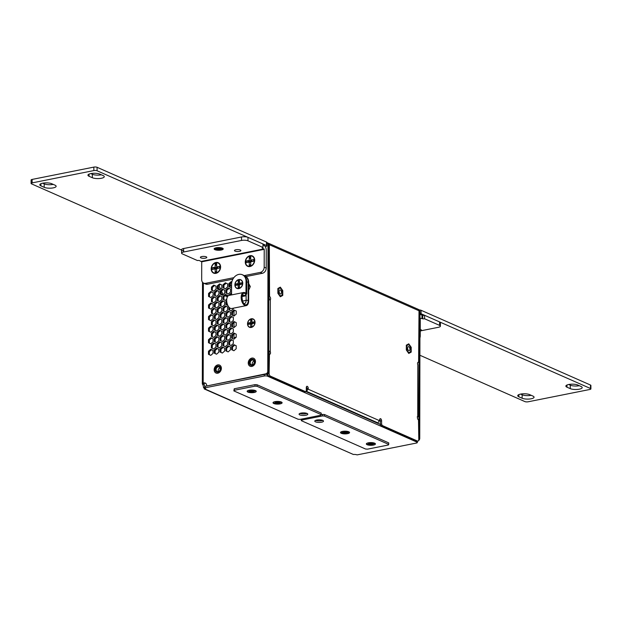 <?xml version="1.0" encoding="UTF-8"?>
<svg xmlns="http://www.w3.org/2000/svg" width="622" height="622" viewBox="0 0 622 622"><rect width="100%" height="100%" fill="white"/><g stroke="black" fill="none" stroke-linecap="round" stroke-linejoin="round"><path stroke-width="0.93" d="M53.251 184.4A6.523 1.944 0.1 0 1 44.209 183.863L42.685 183.187M53.267 187.867A6.523 1.944 0.1 0 1 44.201 187.331L40.912 185.877A6.523 1.944 0.1 0 1 39.8 184.788A6.523 1.944 0.1 0 1 44.411 182.946A6.523 1.944 0.1 0 1 51.727 183.723L55.016 185.177A6.523 1.944 0.1 0 1 56.136 186.266A6.523 1.944 0.1 0 1 53.267 187.867M101.386 174.798A6.523 1.944 0.1 0 1 92.344 174.261L90.82 173.585M101.402 178.265A6.523 1.944 0.1 0 1 92.344 177.729L89.047 176.275A6.523 1.944 0.1 0 1 87.935 175.186A6.523 1.944 0.1 0 1 92.546 173.344A6.523 1.944 0.1 0 1 99.862 174.121L103.151 175.575A6.523 1.944 0.1 0 1 104.271 176.664A6.523 1.944 0.1 0 1 101.402 178.265M183.638 250.993L31.497 183.855A2.333 0.692 0.1 0 1 31.1 183.467L31.108 179.991A2.333 0.692 0.1 0 1 32.134 179.424L93.852 167.108A2.333 0.692 0.1 0 1 97.086 167.295L266.496 242.059A2.333 0.692 0.1 0 1 266.9 242.448L266.892 245.915A2.333 0.692 0.1 0 1 265.866 246.491M31.1 183.467A2.333 0.692 0.1 0 1 32.126 182.891L93.844 170.576A2.333 0.692 0.1 0 1 97.086 170.77L266.488 245.527A2.333 0.692 0.1 0 1 266.892 245.915M249.15 390.227A4.541 1.353 -179.9 0 0 247.152 391.339A4.541 1.353 -179.9 0 0 249.562 392.536A4.541 1.353 -179.9 0 0 254.235 392.474A4.541 1.353 -179.9 0 0 256.233 391.355A4.541 1.353 -179.9 0 0 253.823 390.157A4.541 1.353 -179.9 0 0 249.15 390.227M255.137 390.927L252.726 391.409L254.359 392.132L253.123 392.373L251.49 391.658L249.08 392.14L248.24 391.767L250.658 391.285L249.025 390.569L250.262 390.321L251.894 391.044L254.305 390.562L255.137 390.927M250.759 390.538L250.658 391.285M252.664 390.943L252.726 391.409M251.49 391.658L251.513 390.873M249.08 392.14L249.414 391.533M253.123 392.373L252.827 391.456M368.341 442.825A4.541 1.353 -179.9 0 0 366.342 443.945A4.541 1.353 -179.9 0 0 368.76 445.142A4.541 1.353 -179.9 0 0 373.433 445.072A4.541 1.353 -179.9 0 0 375.431 443.96A4.541 1.353 -179.9 0 0 373.021 442.763A4.541 1.353 -179.9 0 0 368.341 442.825M374.335 443.533L371.925 444.015L373.558 444.73L372.321 444.979L370.689 444.256L368.278 444.738L367.439 444.372L369.857 443.89L368.224 443.167L369.46 442.926L371.093 443.642L373.503 443.159L374.335 443.533M369.958 443.144L369.857 443.89M371.863 443.54L371.925 444.015M370.689 444.256L370.712 443.478M368.278 444.738L368.613 444.139M372.321 444.979L372.026 444.061M251.56 322.973A1.376 1.088 -66.2 0 0 251.319 324.101M280.328 288.281A3.841 2.06 78.7 0 0 279.573 288.18A3.841 2.06 78.7 0 0 278.205 291.671A3.841 2.06 78.7 0 0 280.32 295.621A3.841 2.06 78.7 0 0 281.074 295.722A3.841 2.06 78.7 0 0 282.442 292.231A3.841 2.06 78.7 0 0 280.328 288.281A3.841 2.06 78.7 0 0 279.573 288.18A3.841 2.06 78.7 0 1 280.328 288.281A3.841 2.06 78.7 0 1 282.442 292.231A3.841 2.06 78.7 0 1 281.074 295.722A3.841 2.06 78.7 0 0 282.442 292.231A3.841 2.06 78.7 0 0 280.328 288.281M408.763 344.961A3.841 2.06 78.7 0 0 408.009 344.86A3.841 2.06 78.7 0 0 406.64 348.359A3.841 2.06 78.7 0 0 408.755 352.301A3.841 2.06 78.7 0 0 409.517 352.402A3.841 2.06 78.7 0 0 410.878 348.911A3.841 2.06 78.7 0 0 408.763 344.961A3.841 2.06 78.7 0 0 408.009 344.86A3.841 2.06 78.7 0 1 408.763 344.961A3.841 2.06 78.7 0 1 410.885 348.911A3.841 2.06 78.7 0 1 409.517 352.402A3.841 2.06 78.7 0 0 410.878 348.911A3.841 2.06 78.7 0 0 408.763 344.961M227.442 296.795L225.055 295.738M222.909 294.789L221.471 294.159L221.035 293.211M227.59 296.018L225.7 295.186M223.555 294.237L221.471 294.159M219.535 289.984L218.151 287.006M222.785 293.895L221.494 291.112M220.569 289.121L218.944 285.622M379.723 419.314A1.749 0.933 -101.3 0 1 380.283 421.071L380.275 424.352L381.589 424.095L382.235 425.495L417.479 441.045A2.333 1.244 78.7 0 0 417.937 441.107A2.333 1.244 78.7 0 0 418.793 439.396L418.497 419.943A1.866 0.995 -101.3 0 1 417.549 418.458A1.866 0.995 -101.3 0 1 417.735 416.623L417.207 416.872L417.735 416.623L417.821 364.881A1.866 0.995 -101.3 0 1 418.233 362.191A1.866 0.995 -101.3 0 1 418.598 362.237L419.018 310.775L269.326 244.71L269.559 296.469A1.866 0.995 -101.3 0 1 270.516 297.954A1.866 0.995 -101.3 0 1 270.329 299.788L270.236 351.531L268.922 351.795A1.866 0.995 -101.3 0 1 268.836 354.299M377.235 423.084L378.013 422.929L379.638 419.943A1.749 0.933 -101.3 0 1 380.275 418.668A1.749 0.933 -101.3 0 1 381.597 420.814L381.589 424.095M380.275 424.352L380.928 425.751L382.235 425.495M380.928 425.751L416.165 441.309A2.333 1.244 78.7 0 0 416.631 441.363L417.937 441.107M417.906 362.377L418.598 362.237M268.782 295.854L269.233 295.769M268.782 296.624L269.559 296.469M268.782 297.207A1.866 0.995 -101.3 0 1 269.139 299.812M268.681 354.33L269.458 354.175L269.101 373.34A2.333 1.244 78.7 0 0 270.399 376.139L305.643 391.689L306.296 390.865L306.304 387.584A1.749 0.933 -101.3 0 1 306.941 386.301A1.749 0.933 -101.3 0 1 308.263 388.447L306.638 391.432L305.868 391.588M268.688 350.94L270.236 351.531A1.866 0.995 -101.3 0 1 269.831 354.221A1.866 0.995 -101.3 0 1 269.458 354.175M268.681 354.672L269.132 354.587M267.787 373.635A2.333 1.244 78.7 0 0 269.093 376.403L304.329 391.953L305.643 391.689M306.389 386.954A1.749 0.933 -101.3 0 1 306.949 388.711L306.304 389.986M269.326 244.71A1.959 1.547 -66.2 0 0 268.494 243.249L418.186 309.305L419.018 310.775M268.494 243.249A1.959 1.547 -66.2 0 0 268.105 243.148M268.774 299.866L270.329 299.788M268.922 351.795L268.409 351.205M253.582 323.37A1.376 1.088 -66.2 0 0 252.998 322.367M417.821 364.881L418.07 416.74M419.928 337.855A4.657 3.685 -66.2 0 0 420.239 336.051L420.27 318.207L421.988 318.612L421.996 315.144L422.727 315.331A1.866 0.552 -179.9 0 0 424.585 315.292L439.598 321.924A4.657 1.384 0.1 0 1 440.399 322.701L440.392 326.169A4.657 1.384 -179.9 0 0 439.591 325.392L439.598 321.924M421.988 318.612L422.719 318.798L422.727 315.331M422.719 318.798A1.866 0.552 -179.9 0 0 424.577 318.767L424.585 315.292M424.577 318.767L439.591 325.392M421.296 330.717L438.339 327.312A4.657 1.384 -179.9 0 0 440.392 326.169M419.967 314.351A4.004 2.146 78.7 0 1 420.48 314.475L421.996 315.144M215.912 262.492A5.684 4.494 -66.2 0 0 211.348 267.468A5.684 4.494 -66.2 0 0 213.61 273.12A5.684 4.494 -66.2 0 0 215.896 273.346A5.684 4.494 -66.2 0 0 220.46 268.37A5.684 4.494 -66.2 0 0 218.198 262.717A5.684 4.494 -66.2 0 0 215.912 262.492M219.667 268.012L216.635 268.618L216.627 272.109L215.165 272.397L215.165 268.906L212.141 269.513L212.141 267.825L215.173 267.219L215.173 263.728L216.643 263.433L216.635 266.924L219.667 266.317L219.667 268.012M216.635 266.924L218.524 268.238M219.667 266.317L219.341 268.074M212.141 267.825L216.775 268.587M217.591 268.424L215.173 267.219M215.165 268.906L216.635 269.264M215.165 272.397L216.627 271.215M215.173 263.728L216.643 265.998M217.723 267.678L218.135 268.315M248.676 290.326L250.301 286.563L248.279 282.753M248.683 285.848L250.301 286.563M216.129 247.789A4.541 1.353 -179.9 0 0 214.131 248.901A4.541 1.353 -179.9 0 0 216.542 250.106A4.541 1.353 -179.9 0 0 221.222 250.036A4.541 1.353 -179.9 0 0 223.22 248.924A4.541 1.353 -179.9 0 0 220.802 247.719A4.541 1.353 -179.9 0 0 216.129 247.789M222.124 248.489L219.706 248.971L221.339 249.694L220.102 249.943L218.477 249.22L216.059 249.702L215.228 249.336L217.638 248.854L216.005 248.131L217.241 247.883L218.874 248.606L221.284 248.124L222.124 248.489M217.739 248.108L217.638 248.854M219.652 248.505L219.706 248.971M218.477 249.22L218.493 248.435M216.059 249.702L216.394 249.103M220.102 249.943L219.815 249.018M254.087 361.009A2.48 1.959 -66.2 0 0 252.439 364.756M253.255 359.368A3.219 2.542 -66.2 0 0 251.964 359.236A3.219 2.542 -66.2 0 0 249.383 362.051A3.219 2.542 -66.2 0 0 250.658 365.246A3.219 2.542 -66.2 0 0 251.949 365.378A3.219 2.542 -66.2 0 0 254.53 362.564A3.219 2.542 -66.2 0 0 253.255 359.361A3.219 2.542 -66.2 0 0 251.964 359.236A3.219 2.542 -66.2 0 0 249.383 362.051A3.219 2.542 -66.2 0 0 250.658 365.246M252.252 360.068A2.48 1.959 -66.2 0 0 250.262 362.237A2.48 1.959 -66.2 0 0 251.249 364.702A2.48 1.959 -66.2 0 0 252.244 364.803A2.48 1.959 -66.2 0 0 254.235 362.634A2.48 1.959 -66.2 0 0 253.247 360.161A2.48 1.959 -66.2 0 0 252.252 360.068M253.667 358.295A4.354 3.444 -66.2 0 0 251.964 358.148A4.354 3.444 -66.2 0 0 248.473 361.926A4.354 3.444 -66.2 0 0 250.145 366.265M239.47 251.358A3.219 0.956 0.1 0 1 236.166 251.405A3.219 0.956 0.1 0 1 234.455 250.557A3.219 0.956 0.1 0 1 235.87 249.764A3.219 0.956 0.1 0 1 239.182 249.717A3.219 0.956 0.1 0 1 240.885 250.565A3.219 0.956 0.1 0 1 239.47 251.358M344.106 431.209A4.541 1.353 -179.9 0 0 340.475 432.523A4.541 1.353 -179.9 0 0 345.925 433.861A4.541 1.353 -179.9 0 0 349.564 432.539A4.541 1.353 -179.9 0 0 344.106 431.209M348.755 432.539L345.902 432.71L346.485 433.557L345.023 433.643L344.44 432.795L341.587 432.966L341.284 432.531L344.137 432.36L343.554 431.512L345.016 431.427L345.599 432.274L348.452 432.103L348.755 432.539M344.246 431.474L344.137 432.36M345.848 432.259L345.902 432.71M344.44 432.795L344.534 431.45M345.023 433.643L344.891 431.435M238.817 279.752A4.541 3.592 -66.2 0 0 235.17 283.725A4.541 3.592 -66.2 0 0 236.974 288.243A4.541 3.592 -66.2 0 0 238.801 288.421A4.541 3.592 -66.2 0 0 242.448 284.448A4.541 3.592 -66.2 0 0 240.644 279.931A4.541 3.592 -66.2 0 0 238.817 279.752M241.841 284.192L239.423 284.674L239.423 287.457L238.187 287.706L238.195 284.923L235.777 285.405L235.785 283.982L238.195 283.5L238.195 280.716L239.431 280.468L239.431 283.251L241.841 282.769L241.841 284.192M239.431 283.251L240.978 284.363M241.841 282.769L241.515 284.262M235.785 283.982L239.688 284.619M240.224 284.518L238.195 283.5M238.195 284.923L239.423 285.203M238.187 287.706L239.423 286.664M238.195 280.716L239.431 282.652M240.131 283.756L240.574 284.448M205.392 258.153A3.219 0.956 0.1 0 1 202.08 258.2A3.219 0.956 0.1 0 1 200.37 257.352A3.219 0.956 0.1 0 1 201.785 256.567A3.219 0.956 0.1 0 1 205.097 256.521A3.219 0.956 0.1 0 1 206.799 257.368A3.219 0.956 0.1 0 1 205.392 258.153M275.017 401.641A4.541 1.353 -179.9 0 0 273.019 402.761A4.541 1.353 -179.9 0 0 275.429 403.958A4.541 1.353 -179.9 0 0 280.11 403.888A4.541 1.353 -179.9 0 0 282.108 402.776A4.541 1.353 -179.9 0 0 279.69 401.579A4.541 1.353 -179.9 0 0 275.017 401.641M281.012 402.348L278.594 402.831L280.227 403.546L278.99 403.795L277.365 403.072L274.947 403.554L274.115 403.188L276.526 402.706L274.893 401.983L276.129 401.734L277.762 402.457L280.172 401.975L281.012 402.348M276.627 401.96L276.526 402.706M278.539 402.356L278.594 402.831M277.365 403.072L277.381 402.294M274.947 403.554L275.282 402.955M278.99 403.795L278.703 402.869M408.763 346.656A2.076 1.112 78.7 0 0 408.351 346.602A2.076 1.112 78.7 0 0 407.612 348.483A2.076 1.112 78.7 0 0 408.755 350.614A2.076 1.112 78.7 0 0 409.167 350.668A2.076 1.112 78.7 0 0 409.906 348.786A2.076 1.112 78.7 0 0 408.763 346.656M411.212 347.309L411.196 352.114L408.755 353.436L406.322 349.961L406.329 345.156L408.771 343.826L411.212 347.309M342.574 431.458A4.354 1.298 0.1 0 1 347.06 431.396A4.354 1.298 0.1 0 1 349.377 432.539A4.354 1.298 0.1 0 1 347.457 433.612A4.354 1.298 0.1 0 1 342.979 433.674A4.354 1.298 0.1 0 1 340.662 432.523A4.354 1.298 0.1 0 1 342.574 431.458M368.449 442.872A4.354 1.298 0.1 0 1 372.936 442.81A4.354 1.298 0.1 0 1 375.245 443.96A4.354 1.298 0.1 0 1 373.332 445.025A4.354 1.298 0.1 0 1 368.846 445.095A4.354 1.298 0.1 0 1 366.529 443.945A4.354 1.298 0.1 0 1 368.449 442.872M322.686 420.371A4.354 1.298 0.1 0 1 321.59 420.682A4.354 1.298 0.1 0 1 315.611 420.355M316.707 420.044A4.354 1.298 0.1 0 1 321.193 419.974A4.354 1.298 0.1 0 1 323.502 421.125A4.354 1.298 0.1 0 1 321.59 422.198A4.354 1.298 0.1 0 1 317.103 422.26A4.354 1.298 0.1 0 1 314.794 421.11A4.354 1.298 0.1 0 1 316.707 420.044M388.727 444.403L388.734 442.887L324.474 414.532L324.466 416.048L388.727 444.403L388.338 445.002L367.586 449.146L365.565 449.022L301.312 420.666L301.32 419.135M301.312 420.666L301.701 420.068L322.445 415.924L322.453 414.415L324.474 414.532M322.445 415.924L324.466 416.048M257.01 386.278L257.018 384.761L321.271 413.125L320.882 415.232L300.131 419.376L298.109 419.251L233.849 390.896L234.245 390.297L254.989 386.153L257.01 386.278L321.271 414.633L322.453 414.415M301.701 420.068L301.701 419.065M420.247 329.536A3.219 0.956 0.1 0 1 421.592 330.313A3.219 0.956 0.1 0 1 420.247 331.091M244.741 275.803A8.739 6.904 113.8 0 1 244.975 275.896A8.739 6.904 113.8 0 1 248.683 282.45L248.217 282.24L248.186 300.504A5.847 3.133 -101.3 0 1 244.594 304.485A5.847 3.133 -101.3 0 1 241.694 296.593A5.847 3.133 -101.3 0 1 245.83 294.097A0.933 0.498 78.7 0 0 246.499 293.537L246.522 281.494L246.048 281.284A8.739 6.904 -66.2 0 0 242.339 274.737A8.739 6.904 -66.2 0 0 238.825 274.388A8.739 6.904 -66.2 0 0 231.578 284.176L231.555 294.906M246.048 281.284L245.962 293.39A6.686 3.576 78.7 0 0 243.599 292.503A6.686 3.576 78.7 0 0 241.398 299.757A6.686 3.576 78.7 0 0 246.219 305.62A6.686 3.576 78.7 0 0 248.652 300.714L248.683 282.45M243.599 292.503L229.121 295.388A6.686 3.576 78.7 0 0 226.921 302.65A6.686 3.576 78.7 0 0 231.742 308.504L246.219 305.62M568.733 384.497A6.523 1.944 0.1 0 1 577.791 385.034L581.08 386.487A6.523 1.944 0.1 0 1 582.2 387.576A6.523 1.944 0.1 0 1 577.581 389.419A6.523 1.944 0.1 0 1 570.273 388.641L566.984 387.187A6.523 1.944 0.1 0 1 565.864 386.099A6.523 1.944 0.1 0 1 568.733 384.497L570.273 385.173A6.523 1.944 0.1 0 0 579.315 385.71M520.598 394.099A6.523 1.944 0.1 0 1 529.656 394.636L532.945 396.09A6.523 1.944 0.1 0 1 534.057 397.178A6.523 1.944 0.1 0 1 529.446 399.021A6.523 1.944 0.1 0 1 522.138 398.243L518.849 396.789A6.523 1.944 0.1 0 1 517.729 395.701A6.523 1.944 0.1 0 1 520.598 394.099L522.138 394.776A6.523 1.944 0.1 0 0 531.18 395.312M419.391 309.974A2.333 0.692 0.1 0 1 421.094 310.285L590.503 385.041A2.333 0.692 0.1 0 1 590.9 385.43L590.892 388.898A2.333 0.692 0.1 0 1 589.866 389.473L528.148 401.789A2.333 0.692 0.1 0 1 524.914 401.594L419.897 355.255M419.967 313.488A2.333 0.692 0.1 0 1 421.086 313.752L590.496 388.509A2.333 0.692 0.1 0 1 590.892 388.898M216.526 247.968A3.841 1.143 0.1 0 1 220.483 247.906A3.841 1.143 0.1 0 1 222.528 248.924A3.841 1.143 0.1 0 1 220.833 249.865A3.841 1.143 0.1 0 1 216.876 249.92A3.841 1.143 0.1 0 1 214.839 248.909A3.841 1.143 0.1 0 1 216.526 247.968M215.912 262.803A5.357 4.237 113.8 0 1 218.065 263.013A5.357 4.237 113.8 0 1 220.196 268.346A5.357 4.237 113.8 0 1 215.896 273.035A5.357 4.237 113.8 0 1 213.743 272.817A5.357 4.237 113.8 0 1 211.604 267.491A5.357 4.237 113.8 0 1 215.912 262.803M249.997 256A5.357 4.237 113.8 0 1 252.151 256.21A5.357 4.237 113.8 0 1 254.281 261.543A5.357 4.237 113.8 0 1 249.982 266.232A5.357 4.237 113.8 0 1 247.82 266.022A5.357 4.237 113.8 0 1 245.69 260.688A5.357 4.237 113.8 0 1 249.997 256M247.976 240.831A4.657 1.384 -179.9 0 0 241.499 240.45L241.507 236.974A4.657 1.384 0.1 0 1 247.976 237.355L247.976 240.831L262.989 247.455A1.866 0.552 -179.9 0 0 262.165 247.914A1.866 0.552 -179.9 0 0 262.173 247.953L264.21 249.336L264.179 267.18A4.657 3.685 113.8 0 1 260.307 272.397L244.283 275.6M233.833 277.684L205.532 283.329A4.657 3.685 113.8 0 1 203.658 283.142A4.657 3.685 113.8 0 1 201.683 279.651L201.715 261.808L199.258 260.501A1.866 0.552 -179.9 0 0 197.407 260.54L182.386 253.916A4.657 1.384 -179.9 0 1 181.593 253.138A4.657 1.384 -179.9 0 1 183.638 251.996L241.499 240.45M232.861 279.177L207.569 284.223A4.657 3.685 113.8 0 1 205.695 284.044L203.658 283.142M262.989 244.975L264.008 245.418A4.004 2.146 78.7 0 1 266.247 250.238L266.216 268.082A4.657 3.685 113.8 0 1 262.344 273.299L246.071 276.541M247.976 237.355L262.989 243.987L262.989 247.455M262.484 248.225L262.492 247.603M241.507 236.974L183.645 248.52L183.638 251.996M181.593 253.138L181.593 249.663A4.657 1.384 0.1 0 1 183.645 248.52M236.103 337.287L233.965 337.715L233.973 334.224M233.989 327.569L233.996 322.662M234.844 310.378L232.574 312.337L232.574 315.37L233.981 316.023L234.012 311.093M269.194 353.257L268.681 353.032M235.054 338.189L233.965 337.715M251.296 318.783A4.541 3.592 -66.2 0 0 247.649 322.756A4.541 3.592 -66.2 0 0 249.461 327.273A4.541 3.592 -66.2 0 0 251.288 327.452A4.541 3.592 -66.2 0 0 254.934 323.479A4.541 3.592 -66.2 0 0 253.123 318.962A4.541 3.592 -66.2 0 0 251.296 318.783M254.32 323.222L251.91 323.704L251.902 326.488L250.666 326.737L250.674 323.953L248.264 324.435L248.264 323.012L250.674 322.53L250.682 319.747L251.918 319.498L251.91 322.282L254.32 321.799L254.32 323.222M251.91 322.282L253.457 323.393M248.264 323.012L252.167 323.65M252.703 323.549L250.674 322.53M250.674 323.953L251.91 324.233M250.682 319.747L251.91 321.683M252.618 322.787L253.053 323.479M275.118 401.688A4.354 1.298 0.1 0 1 279.605 401.625A4.354 1.298 0.1 0 1 281.921 402.776A4.354 1.298 0.1 0 1 280.001 403.841A4.354 1.298 0.1 0 1 275.515 403.903A4.354 1.298 0.1 0 1 273.206 402.761A4.354 1.298 0.1 0 1 275.118 401.688M306.973 413.436A4.354 1.298 0.1 0 1 305.876 413.747A4.354 1.298 0.1 0 1 299.897 413.42M300.994 413.109A4.354 1.298 0.1 0 1 305.48 413.039A4.354 1.298 0.1 0 1 307.789 414.19A4.354 1.298 0.1 0 1 305.876 415.263A4.354 1.298 0.1 0 1 301.39 415.325A4.354 1.298 0.1 0 1 299.073 414.174A4.354 1.298 0.1 0 1 300.994 413.109M249.251 390.274A4.354 1.298 0.1 0 1 253.737 390.204A4.354 1.298 0.1 0 1 256.046 391.355A4.354 1.298 0.1 0 1 254.134 392.428A4.354 1.298 0.1 0 1 249.647 392.49A4.354 1.298 0.1 0 1 247.338 391.339A4.354 1.298 0.1 0 1 249.251 390.274M254.989 386.153L254.997 384.645L257.018 384.761M234.245 390.297L234.245 388.781L254.997 384.645M233.849 390.896L234.245 388.781M280.32 289.976A2.076 1.112 78.7 0 0 279.916 289.922A2.076 1.112 78.7 0 0 279.177 291.804A2.076 1.112 78.7 0 0 280.32 293.934A2.076 1.112 78.7 0 0 280.724 293.988A2.076 1.112 78.7 0 0 281.463 292.107A2.076 1.112 78.7 0 0 280.32 289.976M282.769 290.63L282.761 295.434L280.312 296.756L277.878 293.281L277.886 288.476L280.335 287.146L282.769 290.63M251.863 358.101A4.354 3.444 -66.2 0 0 248.357 361.911A4.354 3.444 -66.2 0 0 250.091 366.249A4.354 3.444 -66.2 0 0 251.848 366.42A4.354 3.444 -66.2 0 0 255.347 362.603A4.354 3.444 -66.2 0 0 253.613 358.272A4.354 3.444 -66.2 0 0 251.863 358.101M217.77 364.904A4.354 3.444 -66.2 0 0 214.271 368.714A4.354 3.444 -66.2 0 0 216.005 373.044A4.354 3.444 -66.2 0 0 217.754 373.223A4.354 3.444 -66.2 0 0 221.253 369.406A4.354 3.444 -66.2 0 0 219.519 365.075A4.354 3.444 -66.2 0 0 217.77 364.904M251.296 318.954A4.354 3.444 -66.2 0 0 247.797 322.771A4.354 3.444 -66.2 0 0 249.531 327.102A4.354 3.444 -66.2 0 0 251.288 327.281A4.354 3.444 -66.2 0 0 254.787 323.463A4.354 3.444 -66.2 0 0 253.053 319.133A4.354 3.444 -66.2 0 0 251.296 318.954M205.081 387.452A3.421 1.019 0.1 0 1 204.988 387.49L204.786 387.242A3.421 1.835 78.7 0 0 203.969 384.194L202.655 384.458A3.421 1.835 78.7 0 1 203.472 387.506L204.988 388.999L353.35 454.472L204.234 388.937L204.988 388.999L204.988 387.49L203.472 387.506M418.466 309.476L418.979 309.702A2.333 1.843 113.8 0 1 419.967 311.451L419.749 438.292A2.333 1.843 113.8 0 1 418.536 440.601M418.964 310.3A2.333 1.843 113.8 0 1 419.08 311.062L418.863 437.904A2.333 1.843 113.8 0 1 418.793 438.502M353.35 454.472A3.413 1.019 0.1 0 1 357.067 454.892L416.305 443.074A2.333 0.692 -179.9 0 0 417.331 442.499A2.333 0.692 -179.9 0 0 416.934 442.11L267.553 376.193A2.333 0.692 -179.9 0 0 264.319 375.999L205.081 387.817A3.421 1.019 0.1 0 1 205.672 388.392A3.421 1.019 0.1 0 1 204.988 388.999M380.314 424.437L305.767 391.541M267.989 374.872L267.561 374.677A2.333 0.692 -179.9 0 0 264.319 374.491L205.089 386.309L205.081 387.817M205.68 383.308A3.421 2.706 113.8 0 0 204.07 383.556L203.969 384.194L204.07 383.556L203.184 383.168L202.655 384.458L202.321 383.945L202.5 282.233M211.41 321.776L211.41 324.808L213.688 325.866L215.966 323.899L215.974 320.866L213.696 319.801L211.41 321.776L212.304 322.165L212.296 325.197L211.41 324.808M214.567 320.206L212.304 322.165M212.296 325.197L213.704 325.858M217.202 320.618L217.202 323.65L219.473 324.715L221.759 322.74L221.766 319.708L219.488 318.643L217.202 320.618L218.089 321.006L218.089 324.046L217.202 323.65M220.359 319.055L218.089 321.006M218.089 324.046L219.496 324.7M222.995 319.459L222.987 322.499L225.265 323.557L227.551 321.59L227.551 318.55L225.273 317.492L222.995 319.459L223.881 319.856L223.873 322.888L222.987 322.499M226.144 317.896L223.881 319.856M223.873 322.888L225.281 323.541M228.787 318.308L228.779 321.341L231.057 322.406L233.336 320.431L233.343 317.399L231.065 316.334L228.787 318.308L229.673 318.697L229.666 321.729L228.779 321.341M231.936 316.738L229.673 318.697M229.666 321.729L231.073 322.39M211.433 310.207L211.426 313.239L213.704 314.304L215.989 312.33L215.989 309.297L213.719 308.232L211.433 310.207L212.32 310.596L212.32 313.628L211.426 313.239M214.59 308.636L212.32 310.596M212.32 313.628L213.719 314.289M217.226 309.048L217.218 312.081L219.496 313.146L221.782 311.171L221.782 308.139L219.504 307.081L217.226 309.048L218.112 309.445L218.104 312.477L217.218 312.081M220.375 307.486L218.112 309.445M218.104 312.477L219.512 313.13M223.018 307.898L223.01 310.93L225.288 311.987L227.566 310.02L227.574 306.988L225.296 305.923L223.018 307.898L223.904 308.287L223.897 311.319L223.01 310.93M226.167 306.327L223.904 308.287M223.897 311.319L225.304 311.98M228.803 306.988L228.803 309.772L231.073 310.837L233.359 308.862L233.359 308.185M229.689 307.89L229.689 310.168L228.803 309.772M229.689 310.168L231.096 310.821M208.525 316.559L208.525 319.599L210.804 320.657L213.082 318.689L213.089 315.649L210.811 314.592L208.525 316.559L209.42 316.956L209.412 319.988L208.525 319.599M211.682 314.996L209.42 316.956M209.412 319.988L210.819 320.641M214.318 315.408L214.31 318.441L216.588 319.506L218.874 317.531L218.882 314.499L216.604 313.434L214.318 315.408L215.204 315.797L215.204 318.829L214.31 318.441M217.475 313.846L215.204 315.797M215.204 318.829L216.604 319.49M220.11 314.25L220.102 317.29L222.381 318.347L224.666 316.38L224.666 313.34L222.388 312.283L220.11 314.25L220.997 314.646L220.989 317.679L220.102 317.29M223.259 312.687L220.997 314.646M220.989 317.679L222.396 318.332M225.903 313.099L225.895 316.132L228.173 317.197L230.451 315.222L230.459 312.19L228.181 311.124L225.903 313.099L226.789 313.488L226.781 316.52L225.895 316.132M229.052 311.529L226.789 313.488M226.781 316.52L228.188 317.181M231.687 311.941L231.687 314.973L233.958 316.038L236.243 314.063L236.251 311.031L233.973 309.974L231.687 311.941L232.574 312.337M232.574 315.37L231.687 314.973M211.457 298.638L211.449 301.67L213.727 302.735L216.005 300.76L216.013 297.728L213.735 296.663L211.457 298.638L212.343 299.026L212.335 302.067L211.449 301.67M214.606 297.075L212.343 299.026M212.335 302.067L213.743 302.72M217.241 297.479L217.241 300.519L219.519 301.577L221.797 299.61L221.805 296.57L219.527 295.512L217.241 297.479L218.135 297.876L218.128 300.908L217.241 300.519M220.398 295.916L218.135 297.876M218.128 300.908L219.535 301.561M226.19 294.758L223.92 296.717L223.034 296.329L223.026 299.361L225.304 300.426L226.75 299.174M223.92 296.717L223.92 299.75L223.026 299.361M227.59 296.546L227.59 295.419L225.32 294.354L223.034 296.329M223.92 299.75L225.32 300.41M229.261 295.364L228.826 295.473M231.555 293.413L231.104 293.203L228.826 295.17M231.555 293.965L230.148 295.186M208.549 304.998L208.541 308.03L210.819 309.087L213.105 307.12L213.105 304.088L210.835 303.023L208.549 304.998L209.435 305.386L209.435 308.419L208.541 308.03M211.705 303.427L209.435 305.386M209.435 308.419L210.835 309.08M214.341 303.839L214.333 306.871L216.612 307.937L218.89 305.962L218.897 302.93L216.619 301.864L214.341 303.839L215.228 304.228L215.22 307.268L214.333 306.871M217.49 302.276L215.228 304.228M215.22 307.268L216.627 307.921M208.51 328.128L208.502 331.168L210.78 332.226L213.066 330.259L213.066 327.219L210.788 326.161L208.51 328.128L209.396 328.525L209.389 331.557L208.502 331.168M211.659 326.566L209.396 328.525M209.389 331.557L210.796 332.21M214.302 326.978L214.295 330.01L216.573 331.075L218.851 329.1L218.858 326.068L216.58 325.003L214.302 326.978L215.189 327.366L215.181 330.399L214.295 330.01M217.451 325.407L215.189 327.366M215.181 330.399L216.588 331.06M220.087 325.819L220.087 328.851L222.357 329.917L224.643 327.942L224.651 324.909L222.373 323.852L220.087 325.819L220.973 326.216L220.973 329.248L220.087 328.851M223.244 324.256L220.973 326.216M220.973 329.248L222.381 329.901M225.879 324.668L225.872 327.701L228.15 328.758L230.435 326.791L230.435 323.759L228.165 322.694L225.879 324.668L226.766 325.057L226.758 328.089L225.872 327.701M229.036 323.098L226.766 325.057M226.758 328.089L228.165 328.743M231.672 323.51L231.664 326.542L233.942 327.607L236.22 325.633L236.228 322.6L233.95 321.535L231.672 323.51L232.558 323.899L232.55 326.939L231.664 326.542M234.821 321.947L232.558 323.899M232.55 326.939L233.958 327.592M220.126 302.681L220.126 305.721L222.404 306.778L224.682 304.811L224.69 301.771L222.412 300.714L220.126 302.681L221.02 303.077L221.012 306.11L220.126 305.721M223.282 301.118L221.02 303.077M221.012 306.11L222.419 306.763M226.797 301.919L225.918 301.53L225.91 304.562L227.862 305.472M226.805 301.965L226.805 304.951L225.91 304.562M226.703 300.854L225.918 301.53M226.805 304.951L227.846 305.441M211.472 287.069L211.472 290.101L213.743 291.166L216.028 289.191L216.036 286.159L213.758 285.094L211.472 287.069L212.359 287.457L212.359 290.497L211.472 290.101M214.629 285.506L212.359 287.457M212.359 290.497L213.766 291.15M217.265 285.918L217.257 288.95L219.535 290.007L221.821 288.04L221.821 285.008L219.55 283.943L217.265 285.918L218.151 286.307L218.143 289.339L217.257 288.95M220.421 284.347L218.151 286.307M218.143 289.339L219.55 289.992M223.057 284.759L223.049 287.792L225.327 288.857L227.605 286.882L227.613 283.85L225.335 282.785L223.057 284.759L223.943 285.148L223.936 288.188L223.049 287.792M226.206 283.197L223.943 285.148M223.936 288.188L225.343 288.841M231.765 282.233L229.736 283.997L228.842 283.601L228.842 286.641L231.12 287.698L231.571 287.31M229.736 283.997L229.728 287.03L228.842 286.641M231.827 281.96L231.127 281.634L228.842 283.601M229.728 287.03L231.135 287.683M208.572 293.428L208.564 296.461L210.842 297.526L213.121 295.551L213.128 292.519L210.85 291.454L208.572 293.428L209.458 293.817L209.451 296.849L208.564 296.461M211.721 291.858L209.458 293.817M209.451 296.849L210.858 297.51M214.357 292.27L214.357 295.302L216.635 296.367L218.913 294.393L218.921 291.36L216.643 290.303L214.357 292.27L215.251 292.667L215.243 295.699L214.357 295.302M217.513 290.707L215.251 292.667M215.243 295.699L216.65 296.352M220.149 291.119L220.141 294.152L222.419 295.209L224.705 293.242L224.705 290.21L222.435 289.144L220.149 291.119L221.035 291.508L221.035 294.54L220.141 294.152M223.306 289.549L221.035 291.508M221.035 294.54L222.435 295.201M225.942 289.961L225.934 292.993L228.212 294.058L230.49 292.083L230.498 289.051L228.22 287.986L225.942 289.961L226.828 290.35L226.82 293.39L225.934 292.993M229.09 288.398L226.828 290.35M226.82 293.39L228.227 294.043M211.394 333.338L211.387 336.378L213.665 337.435L215.951 335.468L215.951 332.428L213.673 331.37L211.394 333.338L212.281 333.734L212.273 336.766L211.387 336.378M214.543 331.775L212.281 333.734M212.273 336.766L213.68 337.419M217.187 332.187L217.179 335.219L219.457 336.284L221.735 334.309L221.743 331.277L219.465 330.212L217.187 332.187L218.073 332.576L218.065 335.608L217.179 335.219M220.336 330.616L218.073 332.576M218.065 335.608L219.473 336.269M222.971 331.028L222.971 334.061L225.242 335.126L227.528 333.151L227.535 330.119L225.257 329.061L222.971 331.028L223.858 331.425L223.858 334.457L222.971 334.061M226.128 329.466L223.858 331.425M223.858 334.457L225.265 335.11M228.764 329.878L228.756 332.91L231.034 333.967L233.32 332L233.32 328.968L231.05 327.903L228.764 329.878L229.65 330.266L229.65 333.299L228.756 332.91M231.92 328.307L229.65 330.266M229.65 333.299L231.05 333.96M208.487 339.698L208.487 342.73L210.757 343.795L213.043 341.82L213.051 338.788L210.772 337.73L208.487 339.698L209.373 340.086L209.373 343.126L208.487 342.73M211.643 338.135L209.373 340.086M209.373 343.126L210.78 343.779M214.279 338.547L214.271 341.579L216.549 342.636L218.835 340.669L218.835 337.637L216.557 336.572L214.279 338.547L215.165 338.936L215.158 341.968L214.271 341.579M217.428 336.976L215.165 338.936M215.158 341.968L216.565 342.621M220.071 337.388L220.064 340.421L222.342 341.486L224.62 339.511L224.628 336.479L222.349 335.413L220.071 337.388L220.958 337.777L220.95 340.817L220.064 340.421M223.22 335.826L220.958 337.777M220.95 340.817L222.357 341.47M225.856 336.23L225.856 339.27L228.134 340.327L230.412 338.36L230.42 335.32L228.142 334.263L225.856 336.23L226.75 336.626L226.742 339.659L225.856 339.27M229.013 334.667L226.75 336.626M226.742 339.659L228.15 340.312M231.648 335.079L231.641 338.111L233.919 339.177L236.204 337.202L236.204 334.169L233.934 333.104L231.648 335.079L232.535 335.468L232.535 338.5L231.641 338.111M234.805 333.509L232.535 335.468M232.535 338.5L233.934 339.161M211.371 344.907L211.371 347.939L213.641 349.004L215.927 347.029L215.935 343.997L213.657 342.94L211.371 344.907L212.257 345.303L212.257 348.336L211.371 347.939M214.528 343.344L212.257 345.303M212.257 348.336L213.665 348.989M217.164 343.756L217.156 346.788L219.434 347.846L221.72 345.879L221.72 342.846L219.449 341.781L217.164 343.756L218.05 344.145L218.042 347.177L217.156 346.788M220.32 342.186L218.05 344.145M218.042 347.177L219.449 347.838M222.956 342.598L222.948 345.63L225.226 346.695L227.504 344.72L227.512 341.688L225.234 340.623L222.956 342.598L223.842 342.986L223.834 346.026L222.948 345.63M226.105 341.035L223.842 342.986M223.834 346.026L225.242 346.679M228.74 341.439L228.74 344.479L231.019 345.537L233.297 343.569L233.304 340.529L231.026 339.472L228.74 341.439L229.635 341.836L229.627 344.868L228.74 344.479M231.897 339.876L229.635 341.836M229.627 344.868L231.034 345.521M208.471 351.267L208.463 354.299L210.741 355.364L213.019 353.389L213.027 350.357L210.749 349.292L208.471 351.267L209.357 351.655L209.35 354.695L208.463 354.299M211.62 349.704L209.357 351.655M209.35 354.695L210.757 355.349M214.256 350.108L214.256 353.148L216.534 354.206L218.812 352.239L218.82 349.199L216.542 348.141L214.256 350.108L215.15 350.505L215.142 353.537L214.256 353.148M217.412 348.545L215.15 350.505M215.142 353.537L216.549 354.19M220.048 348.958L220.04 351.99L222.318 353.055L224.604 351.08L224.604 348.048L222.334 346.983L220.048 348.958L220.934 349.346L220.934 352.379L220.04 351.99M223.205 347.387L220.934 349.346M220.934 352.379L222.334 353.039M225.84 347.799L225.833 350.831L228.111 351.897L230.389 349.922L230.397 346.889L228.118 345.832L225.84 347.799L226.727 348.196L226.719 351.228L225.833 350.831M228.989 346.236L226.727 348.196M226.719 351.228L228.126 351.881M231.625 346.648L231.625 349.681L233.903 350.738L236.181 348.771L236.189 345.739L233.911 344.674L231.625 346.648L232.519 347.037L232.511 350.069L231.625 349.681M234.782 345.078L232.519 347.037M232.511 350.069L233.919 350.73M207.266 385.873L265.827 373.83A2.333 1.843 -66.2 0 0 267.763 371.225L267.981 244.376A2.333 1.843 -66.2 0 0 266.993 242.634A2.333 1.843 -66.2 0 0 266.9 242.596M265.944 374.382L266.714 374.226A2.333 1.843 -66.2 0 0 268.65 371.614L268.867 244.773A2.333 1.843 -66.2 0 0 267.88 243.023L266.993 242.634M203.363 282.987L203.184 383.168A3.421 2.706 113.8 0 1 205.252 383.066A3.421 2.706 113.8 0 1 206.706 385.632M249.997 255.689A5.684 4.494 -66.2 0 0 245.433 260.665A5.684 4.494 -66.2 0 0 247.696 266.317A5.684 4.494 -66.2 0 0 249.982 266.543A5.684 4.494 -66.2 0 0 254.546 261.567A5.684 4.494 -66.2 0 0 252.283 255.914A5.684 4.494 -66.2 0 0 249.997 255.689M253.753 261.209L250.72 261.815L250.72 265.306L249.251 265.602L249.259 262.103L246.226 262.709L246.226 261.022L249.259 260.416L249.267 256.925L250.736 256.629L250.728 260.12L253.753 259.522L253.753 261.209M250.728 260.12L252.61 261.434M253.753 259.522L253.426 261.271M246.226 261.022L250.868 261.784M251.685 261.621L249.259 260.416M249.259 262.103L250.72 262.461M249.251 265.602L250.72 264.412M249.267 256.925L250.728 259.195M251.809 260.875L252.221 261.512M220.001 367.812A2.48 1.959 -66.2 0 0 218.353 371.552M219.169 366.164A3.219 2.542 -66.2 0 0 217.879 366.039A3.219 2.542 -66.2 0 0 215.298 368.854A3.219 2.542 -66.2 0 0 216.573 372.049A3.219 2.542 -66.2 0 0 217.863 372.174A3.219 2.542 -66.2 0 0 220.445 369.359A3.219 2.542 -66.2 0 0 219.169 366.164A3.219 2.542 -66.2 0 0 217.871 366.039A3.219 2.542 -66.2 0 0 215.29 368.854A3.219 2.542 -66.2 0 0 216.573 372.049M218.167 366.863A2.48 1.959 -66.2 0 0 216.168 369.04A2.48 1.959 -66.2 0 0 217.156 371.505A2.48 1.959 -66.2 0 0 218.151 371.606A2.48 1.959 -66.2 0 0 220.149 369.429A2.48 1.959 -66.2 0 0 219.162 366.964A2.48 1.959 -66.2 0 0 218.167 366.863M219.574 365.098A4.354 3.444 -66.2 0 0 217.879 364.951A4.354 3.444 -66.2 0 0 214.388 368.729A4.354 3.444 -66.2 0 0 216.059 373.068M44.201 187.331L44.209 183.863M92.344 177.729L92.344 174.261M266.488 245.527L266.496 242.059M97.086 170.77L97.086 167.295M93.844 170.576L93.852 167.108M32.126 182.891L32.134 179.424M89.047 176.275L89.055 174.106M40.912 185.877L40.92 183.708M380.283 421.071L381.597 420.814M416.165 441.309L417.479 441.045M267.833 373.589L269.101 373.34M269.093 376.403L270.399 376.139M306.949 388.711L308.263 388.447M379.638 420.736L308.263 389.24M378.013 422.929L306.638 391.432M238.817 279.55A4.751 3.755 113.8 0 1 242.751 283.298A4.751 3.755 113.8 0 1 238.801 288.624A4.751 3.755 113.8 0 1 234.875 284.868A4.751 3.755 113.8 0 1 238.817 279.55M246.499 293.537A1.493 0.443 -179.9 0 1 246.755 293.786L245.216 295.932A2.426 1.298 -101.3 0 1 244.36 295.613A4.354 2.333 78.7 0 0 242.821 295.03L241.997 296.616C242.51 305.169 245.239 303.458 244.524 303.583A4.354 2.333 78.7 0 0 246.118 300.379L242.494 301.102M245.83 294.097A1.493 1.011 -46.9 0 1 244.36 295.613L242.137 296.056M248.186 300.504A1.493 0.443 0.1 0 0 246.118 300.379L246.125 295.45M244.975 275.896L243.63 275.383A8.739 6.904 113.8 0 1 244.508 275.694A8.739 6.904 113.8 0 1 248.217 282.24A1.493 0.443 0.1 0 0 246.778 282.046M246.755 293.786L246.778 281.743A1.493 0.443 0.1 0 0 246.522 281.494A8.739 6.904 -66.2 0 0 242.813 274.94A8.739 6.904 -66.2 0 0 242.572 274.846M421.086 313.752L421.094 310.285M590.496 388.509L590.503 385.041M522.138 398.243L522.138 394.776M518.849 396.789L518.849 394.62M570.273 388.641L570.273 385.173M566.984 387.187L566.984 385.01M264.21 249.336L201.715 261.808M205.532 283.329L207.569 284.223M260.307 272.397L262.344 273.299M264.179 267.18L266.216 268.082M264 248.893L201.505 261.357M231.571 285.661L230.257 285.692L230.467 283.36M230.591 285.863L231.571 285.358M230.334 285.615L230.342 283.469M230.529 285.957L231.571 286.415L230.257 285.692L230.257 283.539M203.969 383.704L203.969 384.194M419.08 311.062L419.967 311.451M418.863 437.904L419.749 438.292M416.934 441.309L416.934 442.11M267.561 374.677L267.553 376.193M264.319 374.491L264.319 375.999M266.714 374.226L265.827 373.83M268.65 371.614L267.763 371.225M268.867 244.773L267.981 244.376M245.216 295.932L242.005 296.57M246.778 281.743C246.53 278.221 245.208 275.95 242.813 274.94L242.339 274.737M417.331 441.223L417.331 442.499"/></g></svg>
